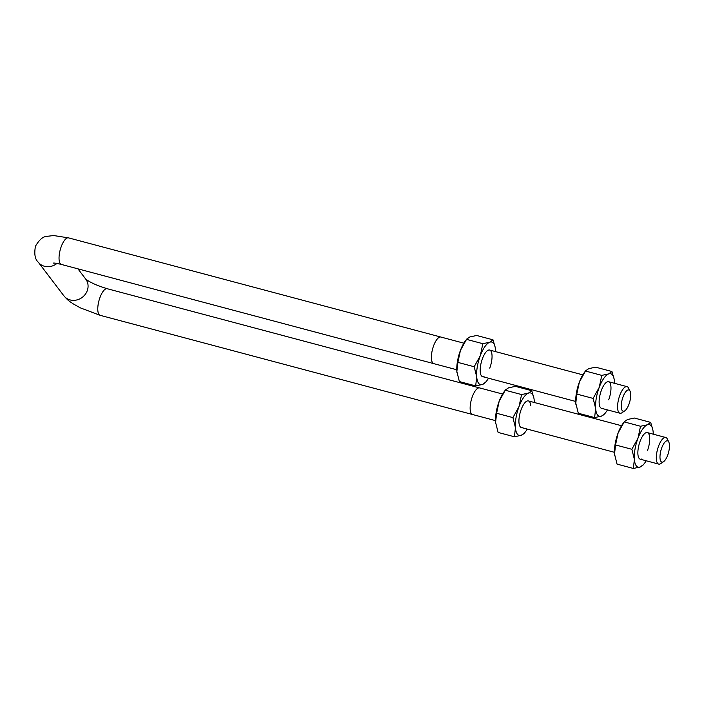 <?xml version="1.0" encoding="UTF-8"?>
<svg xmlns="http://www.w3.org/2000/svg" width="704" height="704" viewBox="0 0 704 704"><rect width="100%" height="100%" fill="white"/><g stroke="black" fill="none" stroke-linecap="round" stroke-linejoin="round"><path stroke-width="1.06" d="M442.006 337.876A13.754 4.928 104.9 0 0 440.862 337.049A13.754 4.928 104.9 0 0 433.083 347.292A13.754 4.928 104.9 0 0 432.634 362.815A13.754 4.928 104.9 0 0 433.778 363.642A13.754 4.928 104.9 0 1 432.634 362.815A13.754 4.928 104.9 0 1 433.083 347.292A13.754 4.928 104.9 0 1 440.862 337.049L68.508 237.864A13.754 4.928 -75.1 0 0 61.327 246.374A13.754 4.928 -75.1 0 0 60.28 263.622A13.754 4.928 -75.1 0 0 61.424 264.449L456.764 369.758M480.753 388.74A13.754 4.928 104.9 0 0 479.6 387.922A13.754 4.928 104.9 0 0 471.821 398.165A13.754 4.928 104.9 0 0 471.372 413.679A13.754 4.928 104.9 0 0 472.525 414.506A13.754 4.928 104.9 0 1 471.372 413.679A13.754 4.928 104.9 0 1 471.821 398.165A13.754 4.928 104.9 0 1 479.6 387.922L107.246 288.728C96.862 285.551 89.619 282.26 85.518 278.846M668.474 441.496A11.009 3.942 104.9 0 0 661.813 447.647A11.009 3.942 104.9 0 0 660.968 461.446A11.009 3.942 104.9 0 0 663.564 461.683A11.009 3.942 104.9 0 0 668.536 452.487A11.009 3.942 104.9 0 0 668.8 442.042A11.009 3.942 104.9 0 0 668.474 441.496M663.564 461.683L660.801 463.575A13.754 4.928 -75.1 0 1 658.698 464.103A13.754 4.928 -75.1 0 1 657.554 463.276A13.754 4.928 -75.1 0 1 658.002 447.753A13.754 4.928 -75.1 0 1 665.782 437.51A13.754 4.928 -75.1 0 1 666.926 438.337A13.754 4.928 -75.1 0 1 667.339 439.014L668.8 442.042M629.737 390.623A11.009 3.942 104.9 0 0 623.075 396.774A11.009 3.942 104.9 0 0 622.23 410.573A11.009 3.942 104.9 0 0 624.826 410.81A11.009 3.942 104.9 0 0 629.79 401.614A11.009 3.942 104.9 0 0 630.062 391.169A11.009 3.942 104.9 0 0 629.737 390.623M624.826 410.81L622.054 412.702A13.754 4.928 -75.1 0 1 619.96 413.23A13.754 4.928 -75.1 0 1 618.816 412.412A13.754 4.928 -75.1 0 1 619.265 396.889A13.754 4.928 -75.1 0 1 627.044 386.646A13.754 4.928 -75.1 0 1 628.188 387.473A13.754 4.928 -75.1 0 1 628.602 388.15L630.062 391.169M530.737 405.803A13.754 4.928 104.9 0 0 525.202 402.398A13.754 4.928 104.9 0 0 518.971 422.62A13.754 4.928 104.9 0 0 519.279 424.635A13.754 4.928 104.9 0 0 522.72 427.363M521.585 394.566L505.27 390.227L499.171 401.271L496.61 413.266L512.926 417.604L519.024 406.56L521.585 394.566L528.431 393.105L531.74 390.702L515.425 386.355L508.578 387.816L505.481 389.919L504.161 391.679A22.009 7.885 104.9 0 0 499.171 401.271A22.009 7.885 104.9 0 0 495.59 422.374A22.009 7.885 104.9 0 0 495.695 423.465A22.009 7.885 104.9 0 0 495.748 423.826M496.61 413.266L495.59 422.374L498.106 432.432L514.422 436.779L521.268 435.31A22.009 7.885 104.9 0 0 525.686 431.455A22.009 7.885 104.9 0 0 527.261 429.088M524.577 432.907L521.268 435.31A22.009 7.885 104.9 0 1 515.442 427.662L514.422 436.779M512.926 417.604L515.442 427.662A22.009 7.885 104.9 0 1 519.024 406.56A22.009 7.885 104.9 0 1 528.431 393.105A22.009 7.885 104.9 0 1 534.151 399.67L534.142 399.626M531.74 390.702L533.949 398.297M534.345 402.503A22.009 7.885 104.9 0 0 534.257 400.761A22.009 7.885 104.9 0 0 534.151 399.67M489.755 368.122A13.754 4.928 104.9 0 0 491.788 353.355A13.754 4.928 104.9 0 0 486.464 351.525A13.754 4.928 104.9 0 0 482.478 358.556A13.754 4.928 104.9 0 0 480.542 373.762A13.754 4.928 104.9 0 0 483.974 376.49M485.839 382.034L482.53 384.446L475.684 385.906L476.705 376.798L474.188 366.74L480.286 355.696L482.847 343.702L489.694 342.241L493.002 339.83L476.687 335.482L469.841 336.952L466.743 339.046L465.423 340.806A22.009 7.885 104.9 0 0 460.434 350.398A22.009 7.885 104.9 0 0 456.852 371.501A22.009 7.885 104.9 0 0 456.958 372.592A22.009 7.885 104.9 0 0 457.002 372.953M482.847 343.702L466.532 339.354L460.434 350.398L457.873 362.393L456.852 371.501L459.369 381.559L475.684 385.906M493.002 339.83L495.211 347.424M474.188 366.74L457.873 362.393M495.607 351.63A22.009 7.885 104.9 0 0 495.519 349.888A22.009 7.885 104.9 0 0 495.414 348.797A22.009 7.885 104.9 0 0 489.694 342.241A22.009 7.885 104.9 0 0 480.286 355.696A22.009 7.885 104.9 0 0 476.705 376.798A22.009 7.885 104.9 0 0 482.53 384.446A22.009 7.885 104.9 0 0 486.948 380.582A22.009 7.885 104.9 0 0 488.523 378.224M608.696 399.802A13.754 4.928 104.9 0 0 610.72 385.035A13.754 4.928 104.9 0 0 605.405 383.214A13.754 4.928 104.9 0 0 601.418 390.245A13.754 4.928 104.9 0 0 599.482 405.451A13.754 4.928 104.9 0 0 602.914 408.17M604.78 413.723L601.471 416.126L594.625 417.586L595.646 408.478L593.129 398.42L599.227 387.376L601.788 375.382L608.634 373.921L611.943 371.518L595.628 367.171L588.782 368.632L585.684 370.735L584.364 372.495A22.009 7.885 104.9 0 0 579.374 382.087A22.009 7.885 104.9 0 0 575.793 403.19A22.009 7.885 104.9 0 0 575.898 404.281A22.009 7.885 104.9 0 0 575.942 404.642M601.788 375.382L585.473 371.043L579.374 382.087L576.814 394.073L575.793 403.19L578.31 413.248L594.625 417.586M611.943 371.518L614.152 379.113M593.129 398.42L576.814 394.073M614.548 383.319A22.009 7.885 104.9 0 0 614.46 381.568A22.009 7.885 104.9 0 0 614.354 380.477A22.009 7.885 104.9 0 0 608.634 373.921A22.009 7.885 104.9 0 0 599.227 387.376A22.009 7.885 104.9 0 0 595.646 408.478A22.009 7.885 104.9 0 0 601.471 416.126A22.009 7.885 104.9 0 0 605.889 412.271A22.009 7.885 104.9 0 0 607.464 409.904M647.434 450.674A13.754 4.928 104.9 0 0 649.466 435.908A13.754 4.928 104.9 0 0 644.142 434.078A13.754 4.928 104.9 0 0 640.156 441.118A13.754 4.928 104.9 0 0 638.22 456.315A13.754 4.928 104.9 0 0 641.661 459.043M643.518 464.587L640.209 466.998L633.362 468.459L634.383 459.351L631.866 449.293L637.965 438.249L640.526 426.254L647.372 424.794L650.681 422.382L634.366 418.035L627.519 419.505L624.422 421.599L623.102 423.359A22.009 7.885 104.9 0 0 618.112 432.951A22.009 7.885 104.9 0 0 614.53 454.054A22.009 7.885 104.9 0 0 614.636 455.145A22.009 7.885 104.9 0 0 614.68 455.506M640.526 426.254L624.21 421.907L618.112 432.951L615.551 444.946L614.53 454.054L617.047 464.112L633.362 468.459M650.681 422.382L652.89 429.977M631.866 449.293L615.551 444.946M653.286 434.183A22.009 7.885 104.9 0 0 653.198 432.441A22.009 7.885 104.9 0 0 653.092 431.35A22.009 7.885 104.9 0 0 647.372 424.794A22.009 7.885 104.9 0 0 637.965 438.249A22.009 7.885 104.9 0 0 634.383 459.351A22.009 7.885 104.9 0 0 640.209 466.998A22.009 7.885 104.9 0 0 644.626 463.135A22.009 7.885 104.9 0 0 646.202 460.777M68.508 237.864L53.636 235.541L46.622 236.386C42.9 236.597 39.186 239.87 35.464 246.206C34.047 253.942 34.971 259.257 38.236 262.143A13.754 12.373 -37.3 0 0 44.493 266.279A13.754 12.373 -37.3 0 0 56.954 263.446M77.924 268.84L85.756 279.136A13.754 12.373 142.7 0 1 87.226 290.77A13.754 12.373 142.7 0 1 70.127 299.939A13.754 12.373 142.7 0 1 63.87 295.803L38.236 262.143M495.502 420.631L100.162 315.322A13.754 4.928 -75.1 0 1 99.018 314.494A13.754 4.928 -75.1 0 1 100.065 297.246A13.754 4.928 -75.1 0 1 107.246 288.728M53.178 263.058C54.006 263.217 53.381 262.53 61.424 264.449M100.162 315.322L80.441 307.903L73.322 303.943C70.092 301.558 69.238 301.902 63.87 295.803M665.782 437.51L647.337 432.599M621.526 425.726L528.396 400.919M502.586 394.038L479.6 387.922M658.698 464.103L640.253 459.193M614.442 452.311L521.312 427.504M627.044 386.646L608.599 381.726M582.789 374.854L489.658 350.046M463.848 343.174L440.862 337.049M619.96 413.23L601.515 408.32M575.705 401.447L482.574 376.631M525.686 431.455L524.366 433.215M486.948 380.582L485.628 382.342M605.889 412.271L604.569 414.031M644.626 463.135L643.306 464.895"/></g></svg>
